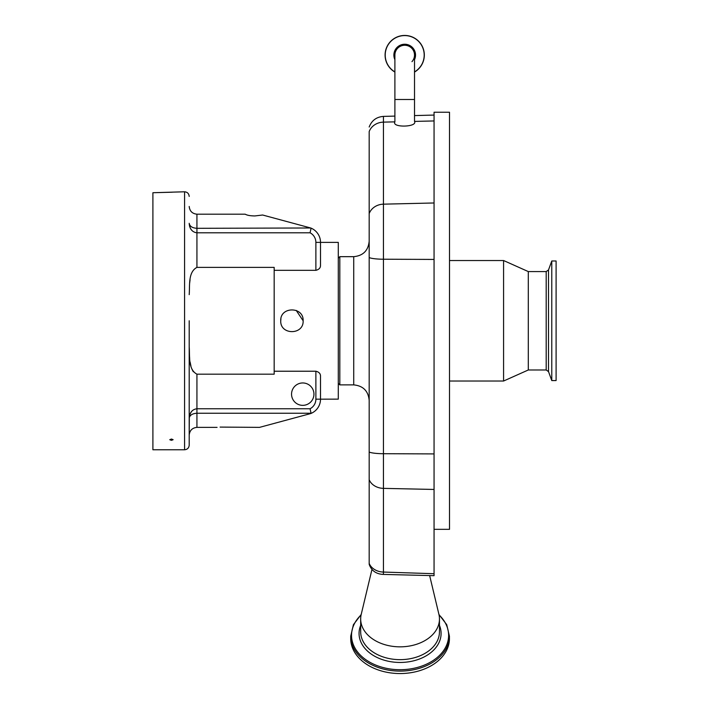 <?xml version="1.0" encoding="UTF-8"?>
<svg xmlns="http://www.w3.org/2000/svg" width="709" height="709" viewBox="0 0 709 709"><rect width="100%" height="100%" fill="white"/><g stroke="black" fill="none" stroke-linecap="round" stroke-linejoin="round"><path stroke-width="1.06" d="M404.706 45.261A9.811 9.811 0 0 1 414.517 55.072L414.517 55.072A9.811 9.811 0 0 0 404.706 45.261A9.811 9.811 0 0 0 394.895 55.072L394.895 55.072A9.811 9.811 0 0 1 404.706 45.261A9.811 9.811 0 0 0 394.895 55.072L394.895 55.072A9.811 9.811 0 0 1 404.706 45.261A9.811 9.811 0 0 1 411.964 61.665A9.811 9.811 0 0 0 414.517 55.072L414.517 121.407L434.059 120.947M414.517 99.482L394.895 99.482L394.895 121.886C391.448 127.859 417.743 127.212 414.517 121.407M414.517 72.061A19.622 19.622 0 0 0 404.706 35.45A19.622 19.622 0 0 0 394.895 72.061M434.059 529.331L449.506 529.331L449.506 112.226L434.059 112.226L434.059 575.673L383.365 574.414L383.445 572.057L434.059 573.714M449.506 260.531L503.576 260.531L503.576 381.025L449.506 381.025M503.576 260.531L528.294 271.574L528.294 369.983L546.187 369.983L548.509 371.605L551.77 380.565L556.095 380.565L556.095 260.992L551.77 260.992L551.77 380.565M369.176 127.017C371.702 120.477 376.461 116.941 383.445 116.4L383.445 122.125A15.447 13.763 180 0 0 369.176 131.59L369.176 564.284A15.447 15.447 0 0 0 373.12 570.568A13.303 9.403 0 0 0 383.365 574.414M439.465 618.984L439.465 631.799A39.394 27.855 0 0 1 400.071 659.654A39.394 27.855 0 0 1 360.677 631.799L360.677 618.984A39.394 27.855 0 0 0 400.071 646.838A39.394 27.855 0 0 0 439.465 618.984A39.394 27.855 0 0 0 438.915 614.349L429.645 575.566M361.209 614.446L353.428 624.664L350.716 636.203L350.716 638.649A49.355 34.901 0 0 0 400.071 673.55A49.355 34.901 0 0 0 449.426 638.649L449.426 636.203L446.723 624.664L438.933 614.446M371.986 569.354L361.227 614.349A39.394 27.855 0 0 0 360.677 618.984M394.895 121.859L383.445 122.125L383.445 259.219A15.447 2.419 180 0 1 369.176 257.562L369.176 241.22C368.263 250.605 363.114 255.754 353.729 256.667L339.824 256.667L339.824 384.89L353.729 384.89L353.729 256.667M315.877 371.224L274.17 371.224L274.17 374.175L196.934 374.175L196.934 413.241C192.281 413.542 189.702 415.217 189.206 418.248C189.702 412.505 192.281 409.341 196.934 408.765L310.063 408.765A10.812 10.812 0 0 0 315.877 399.176L315.877 371.224C319.032 372.003 320.574 373.687 320.512 376.266L320.512 399.176L338.282 399.14L338.282 242.381L320.512 242.381A15.447 15.447 0 0 0 310.693 227.988L262.631 215.013L254.859 215.944C250.304 215.882 247.078 215.297 245.172 214.189L196.934 214.189L196.934 228.307L310.693 227.988A15.447 15.447 0 0 1 320.512 242.381L320.512 265.281C320.583 267.86 319.041 269.535 315.877 270.333L315.877 242.381A10.812 10.812 0 0 0 310.063 232.791L311.056 228.307M303.133 320.778C303.833 335.224 280.046 335.233 280.737 320.778C280.037 306.35 303.815 306.306 303.133 320.778L296.229 310.436M274.17 371.224L274.17 270.333L315.877 270.333M280.924 318.731L280.737 320.778M315.877 399.176L320.512 399.176A15.447 15.447 0 0 1 310.693 413.56L259.538 427.367L220.1 427.093M310.063 408.765L311.056 413.241L196.934 413.241L196.934 427.367C192.272 427.864 189.693 430.434 189.206 435.096L189.206 346.914C189.959 356.21 187.956 369.416 196.934 374.175M189.206 320.778L189.206 445.137C188.931 447.946 187.389 449.497 184.57 449.772L184.57 191.785L152.905 192.724L172.216 192.21M189.33 417.344L189.206 435.096M184.57 449.772L152.905 449.772L152.905 192.724M171.436 440.342L169.752 439.695L171.436 439.031L173.129 439.695L171.436 440.342M189.206 206.461C189.693 211.122 192.272 213.693 196.934 214.189M189.206 223.308C189.702 226.339 192.281 228.006 196.934 228.307L196.934 232.791C192.281 232.215 189.702 229.051 189.206 223.308M189.516 224.718L189.347 224.248M189.206 223.317L189.338 225.063M189.525 225.994L189.746 226.8M190.074 227.678L190.437 228.449M190.951 229.317L191.403 229.938M310.063 232.791L196.934 232.791L196.934 267.382L274.17 267.382L274.17 270.333M190.065 279.798L189.675 282.997M189.206 294.643C189.95 285.337 187.965 272.141 196.934 267.382M189.206 347.02L189.374 354.403M189.383 354.677L189.666 358.479M190.109 362.024L190.951 366.119M192.086 369.469L193.318 371.755M191.465 411.548L189.764 414.694M189.755 414.73L189.33 416.529M196.934 427.367L217.078 427.367M313.945 394.151A11.202 11.202 0 0 0 302.752 382.957A11.202 11.202 0 0 0 291.55 394.151A11.202 11.202 0 0 0 302.752 405.353A11.202 11.202 0 0 0 313.945 394.151M414.517 59.645A10.83 10.83 0 0 0 404.706 44.242A10.83 10.83 0 0 0 394.895 59.645M414.517 71.91A19.489 19.489 0 0 0 404.706 35.583A19.489 19.489 0 0 0 394.895 71.91M424.328 55.072A19.622 19.622 0 0 0 404.706 35.45A19.622 19.622 0 0 0 385.084 55.072M528.294 271.574L546.187 271.574L546.187 369.983M546.187 271.574L548.509 269.952L548.509 371.605M369.176 213.622A15.447 13.763 180 0 1 383.445 204.165L434.059 202.978M434.059 453.911L383.445 453.707L383.445 259.219L434.059 259.432M369.176 452.041A15.447 2.419 180 0 0 383.445 453.707L383.445 488.368L434.059 489.449M369.176 479.701A15.447 12.602 180 0 0 383.445 488.368L383.445 572.057A15.447 12.602 0 0 1 369.176 563.398M360.677 625.356A41.016 29.007 0 0 0 359.055 633.447A41.016 29.007 0 0 0 400.071 662.454A41.016 29.007 0 0 0 441.087 633.447A41.016 29.007 0 0 0 439.465 625.356M361.103 614.916A48.54 34.324 0 0 0 351.531 635.379A48.54 34.324 0 0 0 400.071 669.704A48.54 34.324 0 0 0 448.62 635.379A48.54 34.324 0 0 0 439.039 614.916M350.716 636.203A49.355 34.901 0 0 0 400.071 671.104A49.355 34.901 0 0 0 449.426 636.203M315.877 242.381L320.512 242.381A15.447 15.447 0 0 0 310.693 227.988M394.895 99.482L394.895 55.072M383.445 116.4L394.895 116.099M414.517 115.585L434.059 115.071M548.509 269.952L551.77 260.992M528.294 369.983L503.576 381.025M353.729 384.89C363.114 385.802 368.263 390.951 369.176 400.337M338.282 383.339L339.824 384.89M184.57 191.785C187.389 192.059 188.931 193.601 189.206 196.42M338.282 258.209L339.824 256.667"/></g></svg>
